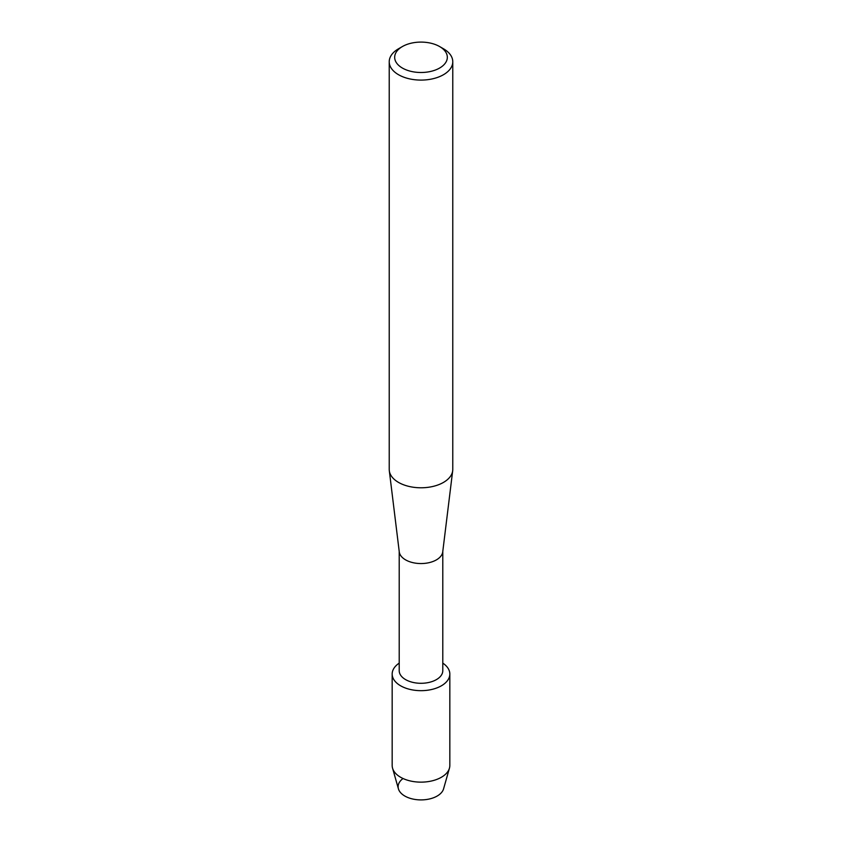 <?xml version="1.0" encoding="UTF-8"?>
<svg xmlns="http://www.w3.org/2000/svg" width="842" height="842" viewBox="0 0 842 842"><rect width="100%" height="100%" fill="white"/><g stroke="black" fill="none" stroke-linecap="round" stroke-linejoin="round"><path stroke-width="1.26" d="M449.828 674.032A28.828 16.64 180 0 1 441.387 685.798A28.828 16.64 180 0 0 442.787 663.128A28.828 16.64 180 0 1 449.828 674.032L449.828 765.494A28.828 16.64 180 0 1 449.439 768.188L443.576 788.838A22.881 13.209 180 0 1 437.177 796.037A22.881 13.209 180 0 1 405.865 796.606A22.881 13.209 180 0 1 402.929 778.597M442.787 551.426L442.787 670.706A21.787 12.577 180 0 1 436.409 679.61A21.787 12.577 180 0 1 412.664 682.336A21.787 12.577 180 0 1 399.213 670.706L399.213 551.426M441.387 685.798A28.828 16.64 180 0 1 401.36 686.209A28.828 16.64 180 0 1 399.213 663.128A28.828 16.64 180 0 0 392.172 674.032A28.828 16.64 180 0 0 409.97 689.398A28.828 16.64 180 0 0 441.387 685.798M439.619 46.552L443.471 48.773A31.775 18.345 180 0 1 452.775 61.75L452.775 469.436A31.775 18.345 180 0 1 452.691 470.741L442.734 551.868A21.787 12.577 180 0 1 436.409 559.877A21.787 12.577 180 0 1 413.38 562.761A21.787 12.577 180 0 1 399.266 551.868L389.309 470.741A31.775 18.345 180 0 1 389.225 469.436L389.225 61.75A31.775 18.345 180 0 1 398.529 48.773L402.381 46.552A26.323 15.198 180 0 1 439.619 46.552A26.323 15.198 180 0 1 439.619 68.044A26.323 15.198 180 0 1 402.381 68.044A26.323 15.198 180 0 1 402.381 46.552L398.529 48.773M452.691 470.741A31.775 18.345 180 0 1 443.471 482.413A31.775 18.345 180 0 1 409.886 486.623A31.775 18.345 180 0 1 389.309 470.741M452.775 61.75A31.775 18.345 180 0 1 443.471 74.717A31.775 18.345 180 0 1 408.844 78.695A31.775 18.345 180 0 1 389.225 61.75M449.439 768.188A28.828 16.64 180 0 1 441.387 777.261A28.828 16.64 180 0 1 412.17 781.344A28.828 16.64 180 0 1 392.561 768.188A28.828 16.64 180 0 1 392.172 765.494L392.172 674.032M437.177 796.037A22.881 13.209 180 0 1 413.99 799.269A22.881 13.209 180 0 1 398.424 788.838L392.561 768.188"/></g></svg>
